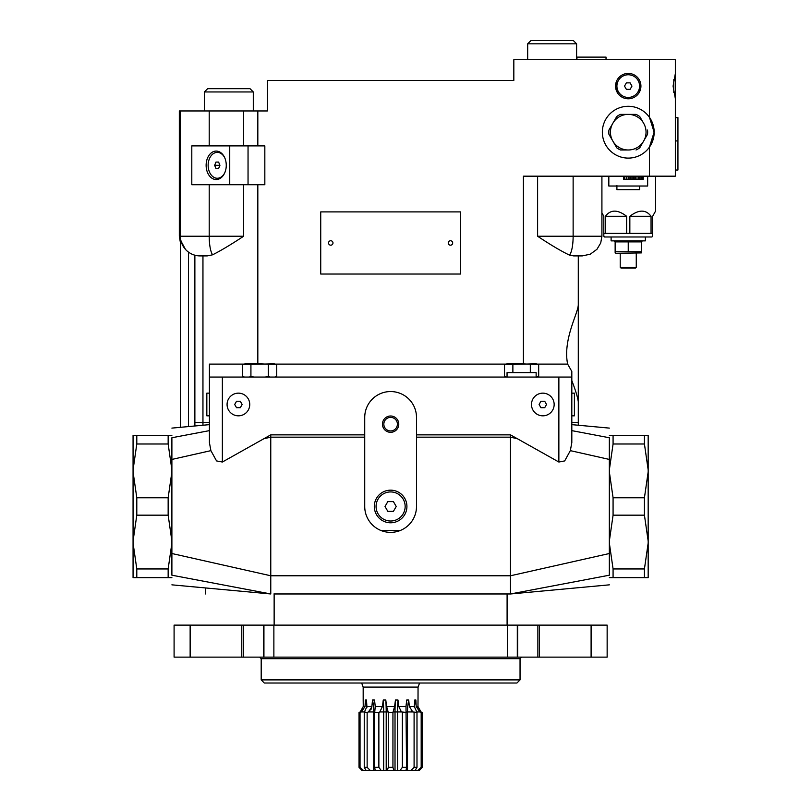 <?xml version="1.0" encoding="UTF-8"?>
<svg xmlns="http://www.w3.org/2000/svg" width="811" height="811" viewBox="0 0 811 811"><rect width="100%" height="100%" fill="white"/><g stroke="black" fill="none" stroke-linecap="round" stroke-linejoin="round"><path stroke-width="1.22" d="M422.217 712.463L421.031 711.946L417.969 706.493L418.02 700.025L417.969 706.493L416.195 706.493L419.814 711.946L422.217 712.463L422.217 767.348L419.307 770.45L417.827 770.45L421.183 767.348L422.217 767.348M360.043 767.348L363.399 770.45L361.929 770.45L359.02 767.348L360.043 767.348L360.043 712.463L361.422 711.946L365.041 706.493L363.257 706.493L360.206 711.946L359.02 712.463L360.043 712.463M367.14 767.348L370.262 770.45L366.136 770.45L364.24 767.348L367.14 767.348L367.14 712.463L368.417 711.946L371.844 706.969M378.869 767.348L381.16 770.45L375.189 770.45L374.692 767.348L378.869 767.348L378.869 712.463L379.812 711.946L382.437 706.493L375.24 706.493L374.692 712.463L378.869 712.463M392.94 767.348L393.923 770.45L387.303 770.45L388.297 767.348L392.94 767.348L392.94 712.463L394.612 706.493L386.614 706.493L388.297 712.463L392.94 712.463M406.544 767.348L406.037 770.45L400.076 770.45L402.357 767.348L406.544 767.348L405.997 706.493L398.789 706.493L401.425 711.946L406.544 712.463M416.986 767.348L415.1 770.45L410.964 770.45L414.097 767.348L416.986 767.348L416.986 712.463L414.33 706.493L409.342 706.493L412.819 711.946L416.986 712.463M359.02 767.348L359.02 712.463L360.206 711.946M364.24 767.348L364.24 712.463L367.14 712.463M374.692 767.348L374.692 712.463M388.297 767.348L388.297 712.463M402.357 767.348L402.357 712.463M414.097 767.348L414.097 712.463M421.183 767.348L421.183 712.463M375.189 770.45L373.719 770.45L373.719 711.946A37.691 23.499 90 0 0 372.513 700.025L371.884 706.493L366.896 706.493L364.24 712.463M415.871 700.025L414.745 700.025L415.871 700.025L416.195 706.493L415.871 700.025A37.691 33.961 -90 0 0 414.35 707.608M417.827 770.45L415.1 770.45M414.745 700.025L414.33 706.493M409.342 706.493L408.714 700.025A37.691 23.499 -90 0 0 407.507 711.946L412.819 711.946L411.218 710.73M410.964 770.45L407.507 770.45L407.507 711.946L406.331 711.946M407.507 770.45L406.037 770.45M408.714 700.025L406.696 700.025L405.997 706.493M398.789 706.493L397.978 700.025A37.691 8.384 -90 0 0 397.542 711.946L401.425 711.946L400.32 710.831M400.076 770.45L397.542 770.45L397.542 711.946L395.018 711.946A37.691 8.384 90 0 1 395.454 700.025L394.612 706.493M397.542 770.45L395.018 770.45L395.018 711.946L393.345 711.946M395.018 770.45L393.923 770.45M397.978 700.025L395.454 700.025M386.614 706.493L385.783 700.025A37.691 8.384 -90 0 1 386.208 711.946L387.891 711.946L387.131 709.828M387.303 770.45L386.208 770.45L386.208 711.946L383.684 711.946A37.691 8.384 90 0 0 383.258 700.025L382.437 706.493M386.208 770.45L383.684 770.45L383.684 711.946L379.812 711.946M383.684 770.45L381.16 770.45M385.783 700.025L383.258 700.025M375.24 706.493L374.54 700.025L372.513 700.025L373.506 699.934M373.719 770.45L370.262 770.45M366.896 706.493L366.481 700.025L365.366 700.025L365.041 706.493M366.136 770.45L363.399 770.45M366.876 707.608A37.691 33.961 90 0 0 365.366 700.025L366.481 700.025M363.257 706.493L363.176 699.934L363.257 706.493M371.357 708.713L371.043 709.341M370.019 710.73L368.417 711.946L374.895 711.946M360.56 711.723L361.747 710.659M362.608 709.351L363.054 708.165M418.172 708.115L417.969 706.493M419.591 683.014L418.05 687.099L418.02 700.025M406.696 700.025L407.406 699.944M520.044 679.902L261.193 679.902L264.295 683.014L516.931 683.014L520.044 679.902L520.044 658.674L521.595 657.123M383.836 424.163A6.782 6.782 0 0 0 394.004 430.033A6.782 6.782 0 0 0 394.004 418.283A6.782 6.782 0 0 0 383.836 424.163M607.145 625.129L607.145 657.123L537.875 657.123L537.875 625.129L607.145 625.129L607.145 657.123M174.091 625.129L241.779 625.129L241.779 657.123L174.091 657.123L174.091 625.129M241.779 625.129L243.361 625.129L243.361 657.123L241.779 657.123M273.875 657.123L263.93 657.123L263.93 625.129L517.306 625.129L517.306 657.123L273.875 657.123L273.875 625.129M539.457 625.129L539.457 657.123M243.361 657.123L263.93 657.123M517.306 657.123L537.875 657.123M382.457 424.163A8.151 8.151 0 0 0 394.693 431.219A8.151 8.151 0 0 0 394.693 417.097A8.151 8.151 0 0 0 382.457 424.163M517.641 657.123L517.641 625.129L537.875 625.129M263.93 625.129L243.361 625.129M273.925 593.966L510.464 593.966L273.925 593.966M171.891 584.843L270.773 593.966L270.762 434.858L364.727 434.858M507.098 625.129L507.098 593.966M205.365 593.966L205.365 587.934M416.499 506.48L416.499 417.432A25.881 25.881 0 0 0 390.618 391.551A25.881 25.881 0 0 0 364.727 417.432L364.727 506.48A25.881 25.881 0 0 0 390.618 532.361A25.881 25.881 0 0 0 416.499 506.48M406.919 506.48A16.311 16.311 0 0 1 382.457 520.601A16.311 16.311 0 0 1 382.457 492.348A16.311 16.311 0 0 1 406.919 506.48M400.522 530.384L380.704 530.384M416.499 434.858L510.474 434.858L510.464 593.966L609.345 575.202C609.345 588.127 609.345 588.127 609.345 575.202L609.345 437.747C609.345 424.822 609.345 424.822 609.345 437.747L571.816 430.631L571.816 442.644L570.336 450.642L564.689 460.922L558.86 462.027L558.87 377.054L222.366 377.054L222.366 462.027L216.547 460.922L210.89 450.642L171.891 459.431L171.891 437.747C171.891 424.822 171.891 424.822 171.891 437.747L209.42 430.631L209.42 442.644L210.89 450.642M270.773 593.966L171.891 575.202C171.891 588.127 171.891 588.127 171.891 575.202L171.891 459.431M609.345 506.48L609.345 442.289L609.345 543.076L613.075 568.957L644.431 568.957L648.171 543.076L648.171 577.655L644.431 577.655L648.171 577.655M171.891 506.48L171.891 442.289L171.891 543.076L168.151 568.957L168.151 577.655L133.065 577.655L136.795 577.655L136.795 568.957L168.151 568.957M510.474 434.858L558.86 462.027M222.366 462.027L270.762 434.858M558.87 377.054L571.816 377.054L571.816 442.644M209.42 442.644L209.42 377.054L222.366 377.054M202.973 425.238L202.953 422.45A155.306 155.306 0 0 0 202.973 425.238A155.306 155.306 0 0 1 202.953 422.45L194.873 422.45A163.386 163.386 0 0 0 194.914 425.978M181.106 241.333L185.476 249.393M209.208 184.726L209.208 236.234L179.322 236.234L179.322 110.955L180.427 110.955L180.427 427.316L180.427 236.234A19.677 19.677 90 0 0 200.104 255.911L207.19 255.911L212.614 254.796C220.896 250.629 231.226 244.435 243.624 236.234L243.624 184.726M194.873 422.45L194.873 255.201A19.677 19.677 0 0 1 188.507 252.13L188.507 426.576M460.506 211.904L460.506 274.027L320.73 274.027L320.73 211.904L460.506 211.904M206.126 165.312A14.233 10.067 -90 0 0 216.192 179.545A14.233 10.067 -90 0 0 226.259 165.312A14.233 10.067 -90 0 0 216.192 151.079A14.233 10.067 -90 0 0 206.126 165.312M218.21 179.261A14.233 10.067 90 0 1 215.756 178.065M202.953 255.911L202.953 422.45L209.42 422.45M571.816 380.562C575.536 390.253 577.685 397.309 578.284 401.729L578.284 422.45L571.816 422.45M578.284 422.45A155.306 155.306 0 0 1 578.253 425.238A155.306 155.306 0 0 0 578.284 422.45L578.284 255.911M571.816 371.418L571.816 377.054L571.816 371.418L567.629 364.109C562.662 339.424 578.263 313.188 578.284 304.743L578.284 303.841M209.42 364.109L209.42 377.054L209.42 364.109L244.172 364.109M581.588 255.911L573.712 255.911L569.474 255.12C561.141 251.126 550.517 244.831 537.612 236.234L601.914 236.234L600.718 242.996L596.947 249.301L590.286 254.188L582.237 255.911A19.677 18.998 90 0 0 582.257 255.901M180.427 110.955L209.208 110.955L209.208 145.899M452.69 242.965A2.23 2.23 0 0 0 449.345 241.039A2.23 2.23 0 0 0 449.345 244.892A2.23 2.23 0 0 0 452.69 242.965M332.997 242.965A2.23 2.23 0 0 0 329.661 241.039A2.23 2.23 0 0 0 329.661 244.892A2.23 2.23 0 0 0 332.997 242.965M243.624 145.899L243.624 110.955L209.208 110.955M191.801 184.726L229.736 184.726L229.736 145.899L191.801 145.899L191.801 184.726M229.736 145.899L264.832 145.899L264.832 184.726L229.736 184.726M675.35 73.588L673.079 86.108L675.35 98.618L675.35 176.18L649.469 176.18L649.469 146.994L654.122 132.183L649.469 117.362A25.881 25.881 0 0 0 611.038 112.83A25.881 25.881 0 0 0 611.038 151.525A25.881 25.881 0 0 0 649.469 117.362L649.469 59.7L675.35 59.7L675.35 73.588M675.35 109.526L675.35 59.7M643.255 176.18L643.255 179.292L623.578 179.292L623.578 176.18M647.654 176.18L647.654 186.023L608.828 186.023L608.828 176.18M641.156 179.292L641.156 176.18M639.909 176.18L639.909 179.292M638.652 176.18L638.652 179.292M636.98 176.18L636.98 179.292M635.297 176.18L635.297 179.292M634.05 176.18L634.05 179.292M633.209 176.18L633.209 179.292M631.951 176.18L631.951 179.292M630.694 176.18L630.694 179.292M629.022 176.18L629.022 179.292M628.18 176.18L628.18 179.292M626.508 176.18L626.508 179.292M624.835 176.18L624.835 179.292M624.004 176.18L624.004 179.292M642.839 176.18L642.839 179.292M641.998 176.18L641.998 179.292M243.624 110.955L267.407 110.955L267.407 80.411L513.829 80.411L513.829 59.7L649.469 59.7M523.409 363.845L523.409 176.18L649.469 176.18M640.923 86.108A12.682 12.682 0 0 1 621.895 97.087A12.682 12.682 0 0 1 621.895 75.119A12.682 12.682 0 0 1 640.923 86.108M640.832 87.659A12.682 12.682 0 0 0 638.977 82.448M617.506 82.448A12.682 12.682 0 0 0 615.65 87.659M224.748 157.81A12.946 9.154 -90 0 0 217.287 152.367A12.946 9.154 -90 0 0 208.143 165.312A12.946 9.154 90 0 0 214.509 177.639A12.946 9.154 90 0 0 224.748 172.814M218.605 162.078L215.969 162.078L214.651 165.312L215.969 168.546L218.605 168.546L219.933 165.312L218.605 162.078L215.969 162.078M215.969 168.546L218.605 168.546M214.651 165.312L219.933 165.312M636.26 267.275L620.212 267.275L620.993 268.046L635.489 268.046L636.26 267.275L636.26 253.296M641.339 252.91L615.802 253.296L615.143 251.745L641.339 251.745L641.339 252.91L641.339 241.901L642.373 240.867L641.339 241.901L628.241 241.901L628.241 251.745M628.241 240.867L628.241 241.901L615.143 241.901L614.109 240.867L615.143 241.901L615.143 252.91M611.109 236.984L611.109 240.867L645.374 240.867L645.374 236.984M601.914 212.857L603.83 216.284L603.83 236.265L604.56 236.984L651.922 236.984L652.652 236.265L652.652 216.284L655.552 211.103L655.552 176.18M603.83 236.265L603.83 233.365L626.639 233.365L626.639 216.284C617.647 209.42 610.582 209.42 605.432 216.284L605.432 233.365M626.639 233.365L629.843 233.365L629.843 216.284C638.825 209.42 645.901 209.42 651.051 216.284L651.051 233.365L652.652 233.365L652.652 236.265M629.843 233.365L651.051 233.365M629.843 216.284L651.051 216.284M605.432 216.284L626.639 216.284M616.907 89.21A11.334 11.334 0 0 1 617.009 87.659A11.334 11.334 0 0 0 617.506 92.859A11.334 11.334 0 0 1 616.907 89.21M639.473 87.659A11.334 11.334 0 0 1 638.977 92.859A11.334 11.334 0 0 0 639.473 87.659M639.575 186.023L639.575 189.642L616.907 189.642L616.907 185.506M616.907 86.108A11.334 11.334 0 0 1 633.908 76.285A11.334 11.334 0 0 1 633.908 95.921A11.334 11.334 0 0 1 616.907 86.108M630.106 82.864L626.376 82.864L624.511 86.108L626.376 89.342L630.106 89.342L631.972 86.108L630.106 82.864M673.799 79.62L673.799 92.586M576.935 59.7L576.935 57.115L606.03 57.115L606.03 59.7M675.35 117.636L677.935 117.636L677.935 170.026L675.35 170.026M576.601 43.814L527.677 43.814L530.941 40.55L573.336 40.55L576.601 43.814L576.601 59.7M253.296 91.957L204.372 91.957L207.636 88.693L250.031 88.693L253.296 91.957L253.296 110.955M608.939 130.044L612.315 124.215L608.939 130.044A19.413 19.413 0 0 0 608.939 134.312L612.315 140.141L608.939 134.312M616.745 116.531L613.38 122.36L616.745 116.531A19.413 19.413 0 0 1 620.486 114.381L627.562 114.381A17.812 17.812 0 0 0 613.38 122.36L612.315 124.215A17.812 17.812 0 0 0 612.315 140.141L613.38 141.996A17.812 17.812 0 0 0 627.562 149.974L620.486 149.974A19.413 19.413 0 0 1 616.745 147.825L613.38 141.996L616.745 147.825M620.486 149.974L628.92 149.974A17.812 17.812 0 0 0 643.103 141.996L644.167 140.141A17.812 17.812 0 0 0 644.167 124.215L643.103 122.36A17.812 17.812 0 0 0 628.92 114.381L635.996 114.381A19.413 19.413 0 0 1 639.737 116.531L643.103 122.36L639.737 116.531M635.996 114.381L620.486 114.381M639.737 147.825L643.103 141.996L639.737 147.825A19.413 19.413 0 0 1 635.996 149.974M647.533 130.044A19.413 19.413 0 0 1 647.533 134.312L644.167 140.141L647.533 134.312M644.431 568.957L644.431 577.655L609.345 577.655M648.171 435.294L644.431 435.294L648.171 435.294L648.171 541.049L644.431 515.167L613.075 515.167L609.345 541.049M613.075 577.655L613.075 568.957M613.075 435.294L644.431 435.294L644.431 443.992L613.075 443.992L613.075 435.294L609.345 435.294M648.171 543.076L648.171 541.049M644.431 515.167L644.431 497.782L648.171 471.901M648.171 469.873L644.431 443.992M613.075 515.167L613.075 497.782L644.431 497.782M609.345 471.901L613.075 497.782M613.075 443.992L609.345 469.873M136.795 515.167L136.795 497.782L168.151 497.782L168.151 515.167L136.795 515.167L133.065 541.049L133.065 471.901L136.795 497.782M171.891 577.655L168.151 577.655M133.065 577.655L133.065 543.076L136.795 568.957M133.065 435.294L136.795 435.294L136.795 443.992L133.065 469.873L133.065 435.294L168.151 435.294L168.151 443.992L136.795 443.992M168.151 435.294L171.891 435.294M171.891 541.049L168.151 515.167M168.151 497.782L171.891 471.901M171.891 469.873L168.151 443.992M133.065 469.873L133.065 471.901M133.065 541.049L133.065 543.076M571.816 393.153L574.401 393.153L574.401 415.83L571.816 415.83M554.156 404.486A11.334 11.334 0 0 0 537.156 394.673A11.334 11.334 0 0 0 537.156 414.309A11.334 11.334 0 0 0 554.156 404.486M544.688 401.252L540.957 401.252L539.092 404.486L540.957 407.72L544.688 407.72L546.553 404.486L544.688 401.252M249.747 404.486A11.334 11.334 0 0 0 232.747 394.673A11.334 11.334 0 0 0 232.747 414.309A11.334 11.334 0 0 0 249.747 404.486M240.279 401.252L236.548 401.252L234.683 404.486L236.548 407.72L240.279 407.72L242.144 404.486L240.279 401.252M209.42 415.83L206.835 415.83L206.835 393.153L209.42 393.153M376.071 506.48A14.547 14.547 0 0 1 397.887 493.879A14.547 14.547 0 0 1 397.887 519.07A14.547 14.547 0 0 1 376.071 506.48M393.416 501.614L387.82 501.614L385.012 506.48L387.82 511.346L393.416 511.346L396.224 506.48L393.416 501.614M507.047 377.054L507.047 372.654L536.142 372.654L536.142 377.308M274.696 377.054L276.723 376.618L276.723 364.544L274.138 363.845L242.55 364.544L242.55 376.618L244.223 376.993M276.723 364.544L259.642 363.845L245.145 363.845L242.55 364.544M250.923 364.494L250.923 376.659L249.068 377.054M244.577 377.054L242.55 376.618M265.015 377.054L268.35 376.659L265.015 377.054M268.35 364.494L268.35 376.659L270.205 377.054L268.35 376.659M254.259 377.054L250.923 376.659M536.649 377.054L538.676 376.618L538.676 364.544L536.091 363.845L504.513 364.544L504.513 376.618L506.176 376.993M538.676 364.544L521.595 363.845L507.098 363.845L504.513 364.544M512.876 364.494L512.876 372.654M506.54 377.054L504.513 376.618M530.313 364.494L530.313 372.654M416.215 711.946L419.814 711.946M361.422 711.946L365.021 711.946M363.176 699.934L363.176 687.099L418.05 687.099M261.193 679.902L261.193 658.674L520.044 658.674M591.097 657.123L591.097 625.129M190.139 625.129L190.139 657.123M507.362 625.129L507.362 657.123M263.585 657.123L263.585 625.129M171.891 553.518L270.773 575.78L510.464 575.78L609.345 553.518M264.305 438.629L270.773 437.17L364.727 437.17M416.499 437.17L510.464 437.17L516.931 438.629M510.332 593.987L609.345 584.843M570.336 450.642L609.345 459.431M180.427 236.234A19.677 19.677 90 0 0 200.104 255.911M212.614 254.796A19.677 5.089 90 0 1 209.208 236.234L243.624 236.234M569.474 255.12A19.677 5.089 -90 0 0 573.134 236.234L573.134 176.18M506.135 364.109L275.101 364.109M567.629 364.109L537.054 364.109M248.044 145.899L248.044 184.726M257.827 184.726L257.827 363.825M537.612 176.18L537.612 236.234M257.827 110.955L257.827 145.899M363.176 687.099L361.645 683.014M261.193 658.674L259.642 657.123M274.138 625.129L274.138 593.966M571.816 424.64L609.345 428.107M171.891 428.107L209.42 424.64M179.322 236.234L180.427 242.753M601.914 236.234L601.914 176.18M217.287 152.367L220.217 152.367M620.212 267.275L620.212 253.296M677.935 140.932L675.35 140.932M527.677 59.7L527.677 43.814M204.372 110.955L204.372 91.957L207.636 88.693"/></g></svg>
